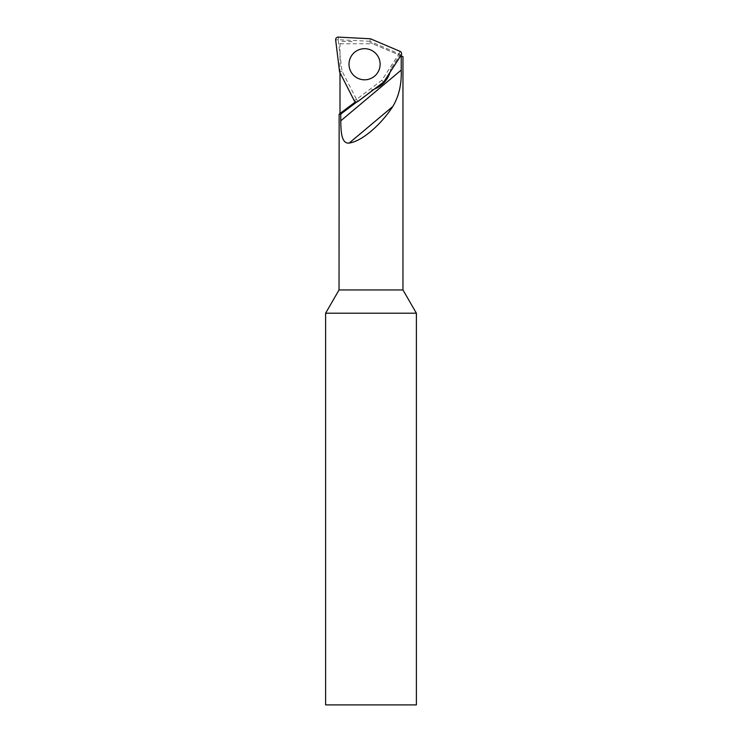 <?xml version="1.0" encoding="UTF-8"?>
<svg xmlns="http://www.w3.org/2000/svg" width="742" height="742" viewBox="0 0 742 742"><rect width="100%" height="100%" fill="white"/><g stroke="black" fill="none" stroke-linecap="round" stroke-linejoin="round"><path stroke-width="0.56" stroke-dasharray="3.71 2.78" d="M353.953 75.628A15.563 15.563 0 0 1 360.018 49.371A15.563 15.563 0 0 1 379.728 67.745A15.563 15.563 0 0 1 353.953 75.628M369.868 41.283L338.167 39.697L342.034 71.139L356.503 99.382L381.805 80.322L399.057 53.758L369.868 41.283L370.443 38.779M381.805 80.322L383.679 82.074M342.034 71.139L339.576 71.891M416.383 704.9L325.617 704.9M402.962 289.955L339.038 289.955M416.383 313.198L325.617 313.198M401.227 55.891L369.924 42.6L399.715 55.242L390.784 68.997L399.715 55.242L400.541 55.594L390.273 71.418A25.933 25.933 0 0 1 390.014 72.326M355.594 101.775L339.14 114.175M352.06 41.663L342.721 41.246C341.097 41.329 340.188 42.164 340.003 43.759L340.003 72.725M356.921 101.886L373.514 89.383L371.13 90.07A25.933 25.933 0 0 0 390.784 68.997L390.273 71.418M374.404 89.068A25.933 25.933 0 0 1 373.514 89.383M399.029 53.665L400.012 51.337M399.057 53.758L401.181 55.131M356.503 99.382L358.024 101.404M356.41 99.363L354.157 100.513M338.167 39.697L335.662 40.003M338.231 39.632L338.371 37.1M340.003 43.759L372.67 43.759"/><path stroke-width="1.11" d="M375.183 52.867A15.563 15.563 0 0 1 375.944 74.859A15.563 15.563 0 0 1 353.953 75.628A15.563 15.563 0 0 1 353.183 53.637A15.563 15.563 0 0 1 375.183 52.867M358.024 101.404L383.679 82.074L401.181 55.131A2.597 2.597 0 0 0 400.012 51.337L370.443 38.779L338.371 37.1A2.597 2.597 0 0 0 335.662 40.003L339.576 71.891L354.157 100.513A2.597 2.597 0 0 0 358.024 101.404M325.617 704.9L416.383 704.9L416.383 313.198L325.617 313.198L325.617 704.9M325.617 313.198L339.038 289.955L402.962 289.955L416.383 313.198M392.833 106.449L349.167 143.085C355.353 142.139 362.634 138.197 371 131.269C379.366 124.155 386.647 115.882 392.833 106.449C398.946 96.172 401.747 84.05 401.227 70.082L401.227 55.891L402.962 56.624L402.962 289.955M349.167 143.085C341.005 143.948 340.949 130.193 340.773 120.816L340.773 114.064L339.14 114.175L355.594 101.775M339.038 289.955L339.14 114.175M340.003 72.725L340.003 113.526M340.773 114.064L356.921 101.886M390.014 72.326A25.933 25.933 0 0 1 374.404 89.068M401.227 70.082L340.773 120.816"/></g></svg>
